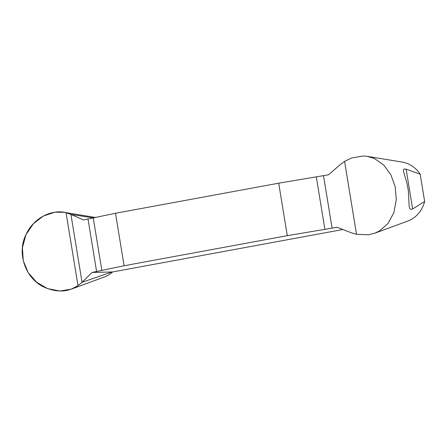 <?xml version="1.0" encoding="UTF-8"?>
<svg xmlns="http://www.w3.org/2000/svg" width="447" height="447" viewBox="0 0 447 447"><rect width="100%" height="100%" fill="white"/><g stroke="black" fill="none" stroke-linecap="round" stroke-linejoin="round"><path stroke-width="0.67" d="M328.573 174.788L278.699 183.181L115.505 213.264L83.5 219.958L70.928 214.398L66.061 212.733L63.843 212.28L54.769 212.219L43.415 216.013L33.43 223.662L25.954 234.692L22.411 247.699L23.283 260.808L28.2 272.631L36.548 282.186L47.538 288.606L59.898 291.025L71.336 289.131L78.001 285.661L82.047 282.303L92.093 272.447L124.098 265.753L287.298 235.67L337.167 227.277L351.124 232.703L356.533 234.317L368.557 234.764L374.765 233.2L379.419 231.015L388.013 223.5L393.88 212.621L396.299 199.725L395.165 186.639L390.857 174.76L383.811 165.077L374.413 158.506L367.278 156.349L363.243 155.975L351.571 157.97L344.592 161.395L340.005 164.803L328.573 174.788M342.922 229.512L112.588 271.966L92.093 272.447M287.298 235.67L278.699 183.181M115.505 213.264L124.098 265.753M424.65 201.463L412.637 208.956L410.771 209.447L409.614 208.425L409.139 205.989L408.351 190.623L406.865 182.862L403.367 171.084L403.378 169.687L404.418 168.921L406.122 169.173L420.186 174.185L424.65 201.463A30.407 26.697 84.6 0 1 407.809 221.058L374.77 233.2M367.278 156.349L402.194 162.077A30.407 26.697 84.6 0 1 420.186 174.185M112.588 271.966A30.407 26.697 84.6 0 1 104.374 276.989L71.336 289.131M70.928 214.398L82.047 282.303C71.554 291.813 59.121 293.517 44.745 287.415C25.876 279.325 16.293 253.505 26.066 234.457C34.352 216.281 55.746 207.028 70.928 214.398L93.63 217.968M111.901 271.983L82.047 282.303M406.122 169.173L412.637 208.956M96.613 271.592L88.014 219.103M101.871 270.536L93.272 218.047M78.001 285.661L66.061 212.733M316.32 176.934L324.919 229.423M323.499 175.699L332.099 228.188M344.592 161.395L356.533 234.317M95.759 217.51L63.843 212.28"/></g></svg>
